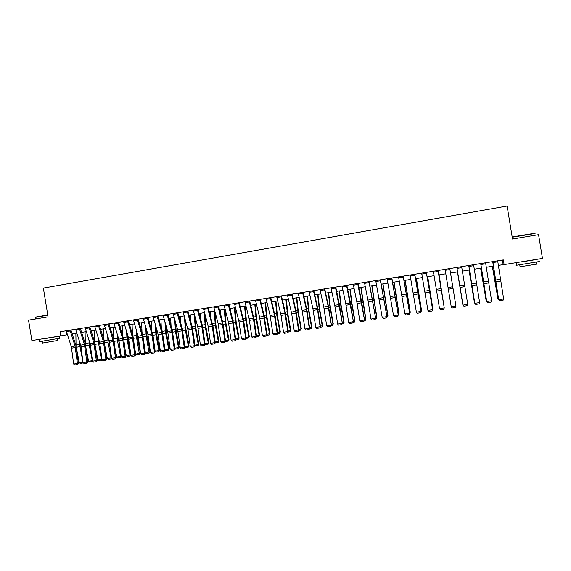 <?xml version="1.0" encoding="UTF-8"?>
<svg xmlns="http://www.w3.org/2000/svg" width="571" height="571" viewBox="0 0 571 571"><rect width="100%" height="100%" fill="white"/><g stroke="black" fill="none" stroke-linecap="round" stroke-linejoin="round"><path stroke-width="0.86" d="M498.34 265.344L504.093 264.594L503.322 259.898L60.148 331.772L60.819 335.891L67.385 334.677M60.819 335.891L31.89 340.544L28.55 320.124L48.064 316.855L43.36 288.084L507.105 206.031L512.508 239.042L538.56 234.674L542.45 258.427L504.093 264.594M72.174 333.907L76.799 333.164M81.589 332.393L86.278 331.644M91.06 330.873L95.807 330.109M100.596 329.339L105.392 328.568M110.182 327.797L115.042 327.012M119.824 326.241L124.742 325.449M129.531 324.685L134.506 323.878M139.288 323.107L144.327 322.301M149.11 321.53L154.206 320.709M158.995 319.938L164.148 319.11M168.93 318.34L174.155 317.505M178.937 316.734L184.219 315.884M189.001 315.113L194.347 314.25M199.122 313.486L204.532 312.615M209.314 311.845L214.789 310.967M219.564 310.196L225.102 309.304M229.877 308.533L235.48 307.633M240.255 306.87L245.93 305.956M250.719 305.271L256.436 304.264M261.211 303.494L267.014 302.559M271.782 301.795L277.663 300.846M282.424 300.082L288.369 299.125M293.137 298.362L299.154 297.391M303.915 296.627L310.003 295.642M314.757 294.879L320.916 293.887M325.677 293.123L331.908 292.124M336.662 291.353L342.964 290.339M347.718 289.576L354.099 288.548M358.845 287.784L365.297 286.749M370.044 285.985L376.575 284.936M381.314 284.172L387.923 283.109M392.662 282.345L399.35 281.267M404.082 280.511L410.849 279.419M415.574 278.655L422.419 277.556M427.144 276.799L434.074 275.679M438.792 274.922L445.801 273.795M450.533 273.031L455.858 305.628L450.533 273.031L457.585 271.896M462.353 271.132L469.433 269.99M474.265 269.212L481.367 268.07M486.264 267.285L493.373 266.143M502.401 260.048L503.144 264.566M66.1 330.809L66.75 334.784M497.676 260.811L503.643 298.947L498.818 299.682L499.661 300.817L503.08 300.282L499.704 300.796M492.83 261.597L498.704 299.739L492.709 261.618M498.704 299.739L499.661 300.817M503.08 300.282L503.643 298.947M492.323 266.307L498.012 299.225L492.445 266.293M499.09 300.182L498.012 299.225L498.597 299.14M485.586 262.774L491.595 300.774L486.806 301.495L487.663 302.63L491.053 302.102L487.698 302.609M480.768 263.552L486.728 301.552L480.682 263.566M486.728 301.552L487.663 302.63M491.053 302.102L491.595 300.774M473.573 264.723L479.633 302.58L474.872 303.301L475.75 304.429L479.105 303.908L475.771 304.407M468.784 265.494L474.829 303.351L468.734 265.508M474.829 303.351L475.75 304.429M479.105 303.908L479.633 302.58M461.639 266.657L467.749 304.379L463.017 305.1L463.916 306.213L467.228 305.699L463.923 306.199M456.907 267.663L463.01 305.142L456.907 267.663M463.01 305.142L463.916 306.213M467.228 305.699L467.749 304.379M480.618 268.192L486.207 301.017L480.703 268.177M487.106 301.988L486.207 301.017L486.62 300.953M468.991 270.062L474.472 302.794L469.041 270.054M474.794 303.151L474.729 302.751M457.435 271.924L462.824 304.557L457.45 271.917M449.784 268.577L455.951 306.213L449.784 268.577M445.059 269.348L451.247 306.877L452.146 307.976L451.247 306.877L455.943 306.17L455.437 307.476L452.161 307.99L455.444 307.491L455.951 306.213M512.173 236.958L534.756 233.261M535.084 233.489L512.216 237.222M539.545 261.489L516.541 265.265C515.627 265.365 515.62 265.329 516.519 265.144M533.871 259.941L521.344 261.939M536.326 262.196L536.647 264.152L520.067 266.771M533.849 259.812L521.359 262.039M514.293 236.808L512.308 236.929M35.716 317.062L47.757 314.942M47.793 315.185L35.53 317.34M59.52 336.29L59.841 338.232L39.506 341.644M54.895 336.94L43.831 338.781M57.036 338.839L57.314 340.559L42.675 343.021M54.88 336.847L43.846 338.867M438.007 270.49L444.259 307.983L438.043 270.483M433.318 271.246L439.549 308.647L444.217 307.94L443.724 309.246L440.455 309.739L443.724 309.246M443.738 309.261L444.259 307.983M439.549 308.647L440.455 309.739M426.309 272.388L432.64 309.739L426.38 272.374M421.648 273.145L427.929 310.41L432.568 309.703L432.083 311.002L428.842 311.495L432.083 311.002M432.111 311.017L432.64 309.739M427.929 310.41L428.842 311.495M414.689 274.273L421.098 311.488L414.789 274.251M410.057 275.022L416.38 312.159L420.991 311.459L420.52 312.751L417.301 313.236L420.52 312.751M420.563 312.758L421.098 311.488M416.38 312.159L417.301 313.236M403.14 276.143L409.635 313.222L403.276 276.121M398.544 276.892L404.918 313.893L409.493 313.201L409.036 314.485L405.831 314.971L409.036 314.485M409.093 314.493L409.635 313.222M404.918 313.893L405.831 314.971M391.67 278.006L398.237 314.942L391.842 277.977M387.109 278.741L393.519 315.613L398.066 314.928L397.623 316.206L394.44 316.691L397.623 316.206M397.694 316.213L398.237 314.942M393.519 315.613L394.44 316.691M444.159 307.384L439.063 274.879M444.209 307.655L439.099 274.872M432.547 309.147L427.665 276.714M432.632 309.682L432.897 308.804L427.736 276.699M421.005 310.888L421.491 310.817L416.345 278.534M420.884 312.002L421.548 310.524L416.445 278.52M409.535 312.63L410.185 312.53L405.089 280.347M409.414 313.736L410.263 312.237L405.224 280.325M398.144 314.357L398.943 314.236L393.911 282.145M398.016 315.463L399.058 313.936L394.076 282.117M380.279 279.854L386.924 316.655L380.479 279.819M375.739 280.589L382.199 317.326L386.717 316.648L386.289 317.919L383.127 318.397L386.289 317.919M386.367 317.926L386.924 316.655M382.199 317.326L383.127 318.397M386.831 316.07L387.773 315.927L382.806 283.93M387.345 317.076L387.923 315.62L387.345 317.076L386.695 317.169M383.005 283.901L387.923 315.62M368.959 281.689L375.675 318.361L369.187 281.653M364.448 282.417L368.259 301.752L370.95 319.032L375.44 318.354L375.019 319.617L371.878 320.095L375.019 319.617M375.111 319.624L375.675 318.361M370.95 319.032L371.878 320.095M375.582 317.776L376.682 317.604L371.771 285.707M376.268 318.746L376.853 317.298L376.268 318.746L375.447 318.875M371.999 285.671L376.853 317.298M357.71 283.509L364.505 320.046L361.386 300.346L357.974 283.466M353.235 284.237L356.811 301.823L359.78 320.724L364.241 320.046L363.827 321.309L360.708 321.78L363.827 321.309M363.934 321.309L364.505 320.046M359.78 320.724L360.708 321.78M364.412 319.467L365.654 319.275L360.801 287.47M365.254 320.417L365.861 318.968L365.254 320.417L364.269 320.559M361.058 287.427L365.861 318.968M346.54 285.322L353.399 321.73L350.308 302.08L346.825 285.279M342.086 286.042L345.733 303.565L348.674 322.401L353.106 321.73L352.707 322.986L349.609 323.457L352.707 322.986M352.828 322.986L353.399 321.73M348.674 322.401L349.609 323.457M353.313 321.145L354.698 320.938L351.793 304.15L349.902 289.226M354.313 322.065L354.934 320.624L354.313 322.065L353.163 322.244M350.187 289.176L352.029 303.879L354.934 320.624M335.434 287.127L342.372 323.4L339.752 306.306L335.755 287.07M331.016 287.841L335.027 306.955L337.639 324.071L342.043 323.407L341.658 324.656L338.582 325.12L341.658 324.656M341.786 324.656L342.372 323.4M337.639 324.071L338.582 325.12M342.279 322.815L343.813 322.586L340.894 305.856L339.074 290.967M343.435 323.714L344.077 322.265L343.435 323.714L342.136 323.907M339.388 290.917L341.165 305.585L344.077 322.265M324.407 288.912L328.154 306.32L331.408 325.056L328.817 308.019L324.756 288.855M320.01 289.625L323.786 307.005L326.683 325.734L331.059 325.07L330.68 326.312L327.618 326.776L330.68 326.312M330.823 326.312L331.408 325.056M326.683 325.734L327.618 326.776M331.323 324.478L332.993 324.221L330.074 307.548L328.311 292.702M332.629 325.342L333.286 323.9L332.629 325.342L331.173 325.563M328.66 292.645L330.373 307.269L333.286 323.9M313.443 290.689L317.255 308.033L320.138 326.719L320.517 326.705L317.49 307.241L313.822 290.632M309.082 291.396L312.915 308.711L315.784 327.376L320.138 326.719L319.774 327.961L316.727 328.425L319.774 327.961M319.924 327.954L320.517 326.705M315.784 327.376L316.727 328.425M302.551 292.459L306.427 309.732L309.289 328.361L309.696 328.339L306.691 308.94L302.965 292.388M298.219 293.159L302.116 310.41L304.964 329.017L309.289 328.361L308.932 329.595L305.906 330.052L308.932 329.595M309.097 329.588L309.696 328.339M304.964 329.017L305.906 330.052M291.731 294.215L295.671 311.416L298.505 329.995L298.94 329.967L295.956 310.624L292.174 294.144M287.427 294.907L291.695 313.736L294.208 330.645L298.505 329.995L298.162 331.223L295.157 331.68L298.162 331.223M298.333 331.216L298.94 329.967M294.208 330.645L295.157 331.68M280.982 295.956L284.979 313.094L287.791 331.615L288.255 331.587L285.293 312.301L281.446 295.878M276.699 296.649L281.032 315.399L283.523 332.265L287.791 331.615L287.456 332.843L284.472 333.293L287.456 332.843M287.641 332.829L288.255 331.587M283.523 332.265L284.472 333.293M270.297 297.691L274.351 314.764L277.142 333.228L277.634 333.193L275.165 316.405L270.79 297.605M266.043 298.376L270.119 315.428L272.902 333.871L277.142 333.228L276.821 334.449L273.859 334.892L276.821 334.449M277.021 334.435L277.634 333.193M272.902 333.871L273.859 334.892M259.677 299.411L263.795 316.42L266.564 334.827L267.085 334.792L264.166 315.62L260.198 299.325M255.451 300.096L259.591 317.083L262.346 335.462L266.564 334.827L266.25 336.041L263.302 336.49L266.25 336.041M266.457 336.026L267.085 334.792M262.346 335.462L263.302 336.49M249.127 301.124L253.303 318.068L256.051 336.419L256.593 336.376L254.174 319.689L249.677 301.031M244.93 301.802L249.127 318.725L251.861 337.054L256.051 336.419L255.751 337.632L252.817 338.068L255.751 337.632M255.965 337.611L256.593 336.376M251.861 337.054L252.817 338.068M238.642 302.823L242.875 319.703L245.601 338.003L246.172 337.953L243.774 321.316L239.22 302.73M234.467 303.501L239.042 321.965L241.44 338.632L245.601 338.003L245.309 339.203L242.397 339.645L245.309 339.203M245.537 339.188L246.172 337.953M241.44 338.632L242.397 339.645M228.229 304.514L232.511 321.33L235.216 339.574L235.816 339.524L232.961 320.524L228.828 304.414M224.075 305.185L228.386 321.98L231.084 340.195L235.216 339.574L234.938 340.773L232.04 341.208L234.938 340.773M235.173 340.751L235.816 339.524M231.084 340.195L232.04 341.208M217.872 306.192L222.219 322.943L224.895 341.137L225.524 341.08L222.69 322.137L218.5 306.092M213.747 306.863L218.115 323.593L220.784 341.758L224.895 341.137L224.624 342.329L221.755 342.764L224.624 342.329M224.874 342.307L225.524 341.08M220.784 341.758L221.755 342.764M207.58 307.862L211.984 324.549L214.639 342.686L215.288 342.629L212.962 326.141L208.237 307.755M203.483 308.526L207.908 325.192L210.556 343.307L214.639 342.686L214.382 343.878L211.527 344.306L214.382 343.878M214.639 343.849L215.288 342.629M210.556 343.307L211.527 344.306M197.359 309.518L201.813 326.148L204.447 344.227L205.125 344.163L202.327 325.342L198.03 309.411M193.284 310.181L197.759 326.783L200.392 344.841L204.447 344.227L204.197 345.412L201.356 345.84L204.197 345.412M204.468 345.384L205.125 344.163M200.392 344.841L201.356 345.84M187.195 311.166L191.699 327.733L194.318 345.762L195.018 345.698L192.241 326.926L187.895 311.052M183.141 311.823L188.002 329.952L190.286 346.369L194.318 345.762L194.076 346.94L191.256 347.368L194.076 346.94M194.361 346.911L195.018 345.698M190.286 346.369L191.256 347.368M177.089 312.808L181.649 329.31L184.247 347.282L184.975 347.218L182.22 328.496L177.817 312.687M173.07 313.458L177.652 329.938L180.243 347.889L184.247 347.282L184.019 348.46L181.214 348.881L184.019 348.46M184.312 348.431L184.975 347.218L185.418 347.603L188.444 347.04L189.03 345.769L188.373 346.133L185.368 330.195L184.462 316.755M180.243 347.889L181.214 348.881M167.053 314.435L171.664 330.88L174.241 348.802L174.99 348.724L172.256 330.067L167.803 314.314M163.056 315.085L167.688 331.501L170.258 349.402L174.241 348.802L174.019 349.966L171.236 350.387L174.019 349.966M174.319 349.937L174.99 348.724M170.258 349.402L171.236 350.387M157.075 316.048L161.736 332.436L164.298 350.301L165.069 350.23L162.35 331.623L157.853 315.927M153.099 316.698L157.789 333.057L160.337 350.901L164.298 350.301L164.084 351.472L161.315 351.886L164.084 351.472M164.391 351.436L165.069 350.23M160.337 350.901L161.315 351.886M147.161 317.662L151.872 333.985L154.413 351.8L155.205 351.722L153.007 335.512L147.953 317.533M143.207 318.297L147.946 334.599L150.473 352.4L154.413 351.8L154.206 352.957L151.451 353.378L154.206 352.957M154.527 352.928L155.205 351.722M150.473 352.4L151.451 353.378M137.304 319.26L142.065 335.527L144.584 353.285L145.405 353.206L142.721 334.706L138.125 319.125M133.378 319.896L138.161 336.133L140.673 353.877L144.584 353.285L144.392 354.441L141.651 354.855L144.392 354.441M144.72 354.405L145.405 353.206M140.673 353.877L141.651 354.855M320.431 326.127L322.244 325.855L319.317 309.232L317.612 294.422M321.894 326.969L322.565 325.527L321.894 326.969L320.274 327.212M317.99 294.358L319.639 308.954L322.565 325.527M309.61 327.768L311.559 327.469L308.625 310.902L306.984 296.128M311.224 328.582L311.909 327.14L311.224 328.582L309.453 328.846M307.391 296.064L308.975 310.624L311.909 327.14M298.854 329.396L300.946 329.082L297.998 312.565L296.42 297.826M300.617 330.188L301.317 328.746L300.617 330.188L298.697 330.473M296.856 297.762L298.383 312.28L301.317 328.746M288.169 331.016L290.396 330.68L287.441 314.221L285.921 299.518M290.082 331.78L290.796 330.345L290.082 331.78L288.005 332.094M286.385 299.447L287.855 313.929L290.796 330.345M277.549 332.622L279.911 332.265L276.949 315.863L275.493 301.195M279.612 333.364L280.332 331.929L279.612 333.364L277.385 333.7M275.979 301.117L277.385 315.563L280.332 331.929M267 334.221L269.483 333.842L266.521 317.49L265.122 302.866M269.198 334.934L269.94 333.507L269.198 334.934L266.828 335.291M265.636 302.78L266.985 317.198L269.94 333.507M256.515 335.812L259.127 335.413L256.158 319.118L254.816 304.521M258.856 336.497L259.612 335.07L258.856 336.497L256.343 336.876M255.358 304.436L256.65 318.811L259.612 335.07M240.605 308.254L240.498 306.827M246.094 337.39L248.835 336.976L245.858 320.724L244.574 306.17M248.571 338.053L249.341 336.626L248.571 338.053L245.915 338.453M245.145 306.077L246.372 320.424L249.341 336.626M230.534 311.095L230.341 308.461M235.737 338.96L238.607 338.524L235.623 322.329L234.395 307.812M238.357 339.595L239.135 338.175L238.357 339.595L235.559 340.023M234.995 307.712L236.166 322.023L239.135 338.175M220.506 313.8L220.249 310.089M225.445 340.516L228.436 340.066L225.452 323.921L224.275 309.439M228.2 341.137L228.992 339.709L228.2 341.137L225.302 341.501M224.903 309.339L226.016 323.607L228.992 339.709M210.521 316.398L210.214 311.702M215.21 342.065L218.329 341.594L215.338 325.506L214.218 311.052M218.101 342.657L218.914 341.237L218.101 342.657L215.124 342.943M214.896 311.388L215.924 325.185L218.914 341.237M200.585 318.896L200.243 313.308M205.046 343.606L208.287 343.114L205.289 327.076L204.225 312.665M208.065 344.177L208.893 342.757L208.065 344.177L205.01 344.37M205.018 314.407L205.903 326.755L208.893 342.757M190.7 321.302L190.329 314.899M194.939 345.141L198.301 344.627L195.296 328.639L194.29 314.264M198.094 345.683L198.301 344.627L198.929 344.27L198.094 345.683L194.961 345.798M195.175 317.298L195.932 328.318L198.929 344.27M180.864 323.636L180.479 316.484M185.375 320.06L186.025 329.867L189.03 345.769M184.897 346.661L188.373 346.133L188.18 347.182M171.072 325.891L170.679 318.061M174.912 348.174L178.509 347.625L175.497 331.737L174.697 319.425M178.323 348.674L178.509 347.625L179.187 347.261L178.323 348.674L175.575 349.088L174.969 348.56M175.618 322.722L176.182 331.408L179.187 347.261M161.336 328.089L160.943 319.624M164.99 349.673L168.702 349.117L165.683 333.271L164.976 322.001M168.531 350.151L168.702 349.117L169.401 348.745L168.531 350.151L165.797 350.565L165.026 349.902M165.911 325.284L166.397 332.943L169.401 348.745M151.65 330.224L151.265 321.188M155.134 351.172L158.959 350.587L155.933 334.799L155.305 324.492M158.795 351.629L158.959 350.587L159.68 350.216L158.795 351.629L156.076 352.036L155.141 351.236M156.247 327.761L156.661 334.463L159.68 350.216M145.405 352.642L150.009 351.679L149.117 353.092L146.412 353.499L145.405 352.642L145.141 351.272M142.015 332.308L141.644 322.729M149.117 353.092L146.24 336.319L145.676 326.897M146.633 330.152L146.99 335.976L150.009 351.679M127.504 320.845L132.322 337.054L134.82 354.762L135.662 354.677L133 336.233L128.347 320.709M123.6 321.48L128.439 337.661L130.93 355.355L134.82 354.762L134.635 355.919L131.908 356.325L134.635 355.919M134.97 355.876L135.662 354.677M130.93 355.355L131.908 356.325M135.798 354.099L140.402 353.135L139.802 354.391L136.812 354.948L135.798 354.099L135.099 350.473M132.429 334.342L132.079 324.271M139.495 354.541L136.597 337.825L136.105 329.239M137.069 332.479L137.375 337.482L140.402 353.135M117.769 322.429L122.629 338.574L125.106 356.233L125.97 356.14L123.836 340.08L118.632 322.287M113.886 323.058L118.768 339.181L121.245 356.818L125.106 356.233L124.935 357.382L122.23 357.789L124.935 357.382M125.277 357.339L125.97 356.14M121.245 356.818L122.23 357.789M130.83 354.627L129.931 355.99L127.262 356.397L126.248 355.547L125.135 349.823M122.901 336.333L122.572 325.798M126.248 355.547L130.06 354.969L127.019 339.324L126.576 331.508M129.931 355.99L130.06 354.969L130.823 354.598M127.554 334.742L127.818 338.981L130.773 354.191M108.09 324L113.001 340.088L115.456 357.696L116.348 357.603L113.722 339.26L108.975 323.85M104.229 324.621L109.161 340.687L111.616 358.274L115.456 357.696L115.292 358.838L112.601 359.245L115.292 358.838M115.649 358.795L116.348 357.603M111.616 358.274L112.601 359.245M121.18 356.375L120.417 357.425L117.769 357.831L116.748 356.982L115.249 349.309M113.422 338.282L113.122 327.319M116.748 356.982L120.538 356.411L117.498 340.816L117.098 333.721M120.417 357.425L120.538 356.411L121.152 356.118M118.083 336.947L120.681 352.571M98.469 325.556L103.422 341.586L105.863 359.145L106.777 359.052L104.172 340.766L99.375 325.406M94.636 326.177L99.611 342.186L102.045 359.723L105.863 359.145L105.706 360.28L103.037 360.686L105.706 360.28M106.07 360.244L106.777 359.052M102.045 359.723L103.037 360.686M111.595 358.103L110.967 358.859L108.333 359.259L107.305 358.417L105.442 348.917M103.993 340.195L103.722 328.832M107.305 358.417L111.074 357.846L108.026 342.293L107.669 335.884M110.967 358.859L111.531 357.632M108.668 339.088L110.674 351.158M88.905 327.104L93.908 343.078L96.328 360.594L97.263 360.487L94.672 342.257L89.84 326.955M85.093 327.725L90.118 343.678L92.531 361.165L96.328 360.594L96.178 361.721L93.523 362.121L96.178 361.721M96.556 361.679L97.263 360.487M92.531 361.165L93.523 362.121M102.088 359.766L98.947 360.672L97.919 359.837L95.714 348.638M94.615 342.072L94.386 330.338M97.919 359.837L101.667 359.266L98.619 343.771L98.291 337.989M101.567 360.28L101.966 359.13M99.297 341.187L100.76 349.916M79.398 328.653L84.444 344.563L86.849 362.028L87.806 361.921L85.236 343.742L80.354 328.496M75.608 329.267L80.675 345.155L83.073 362.599L86.849 362.028L86.706 363.149L84.065 363.549L86.706 363.149M87.092 363.106L87.806 361.921M83.073 362.599L84.065 363.549M92.688 361.315L89.618 362.085L88.591 361.25L86.057 348.453M85.3 343.949L85.093 331.83M88.591 361.25L92.316 360.686L89.262 345.234L88.962 340.052M92.224 361.693L92.459 360.622M89.975 343.235L90.925 348.838M69.948 330.181L75.044 346.04L77.428 363.449L78.398 363.342L75.85 345.212L70.925 330.024M66.179 330.795L71.296 346.633L73.673 364.02L77.428 363.449L77.292 364.576L74.665 364.969L77.292 364.576M77.685 364.526L78.398 363.342M73.673 364.02L74.665 364.969M83.337 362.849L80.347 363.484L79.312 362.656L76.471 348.367M76.057 345.933L75.864 333.314M82.995 361.978L79.961 346.69L79.676 342.065M80.725 345.298L81.175 347.903M79.312 362.656L83.009 362.093M83.016 362.135L82.938 363.092M500.36 279.298L495.542 280.054M500.631 281.046L495.814 281.803M497.826 261.782L492.98 262.567M495.207 281.71L495.664 281.639M494.764 279.105L495.257 279.033M488.341 281.182L483.558 281.931M488.619 282.93L483.837 283.673M485.735 263.738L480.918 264.523M476.407 283.059L471.653 283.801M476.685 284.793L471.932 285.536M473.723 265.686L468.941 266.457M464.544 284.915L459.826 285.657M464.83 286.649L460.105 287.384M461.789 267.621L457.043 268.384M452.767 286.763L448.078 287.498M453.053 288.491L448.363 289.226M449.941 269.541L445.216 270.304M441.062 288.605L436.408 289.333M441.347 290.325L436.694 291.053M438.164 271.446L433.475 272.203M429.442 290.425L424.81 291.153M429.727 292.138L425.102 292.866M426.466 273.338L421.812 274.094M417.893 292.238L413.29 292.959M418.179 293.944L413.582 294.665M414.846 275.215L410.221 275.964M406.416 294.036L401.848 294.757M406.709 295.742L402.141 296.456M403.304 277.085L398.708 277.834M395.018 295.828L390.478 296.542M395.31 297.527L390.771 298.233M391.842 278.941L387.274 279.683M418.25 293.751L418.629 293.694M417.815 291.21L418.229 291.146M406.816 295.542L407.309 295.464M406.374 293.009L406.916 292.923M395.446 297.32L396.067 297.22M395.004 294.793L395.674 294.686M383.691 297.605L379.187 298.312M383.99 299.297L379.479 300.003M380.443 280.789L375.911 281.524M384.155 299.083L384.89 298.968M383.705 296.57L384.504 296.442M372.442 299.368L367.96 300.075M372.742 301.053L368.259 301.752M369.13 282.624L364.619 283.352M372.934 300.838L373.784 300.71M372.485 298.333L373.405 298.19M361.265 301.124L356.811 301.823M361.564 302.801L357.111 303.501M357.881 284.444L353.406 285.165M361.793 302.587L362.756 302.437M361.336 300.089L362.378 299.925M350.151 302.866L345.733 303.565M350.458 304.543L346.033 305.235M346.711 286.249L342.265 286.97M350.715 304.322L351.793 304.15M350.251 301.831L351.422 301.645M339.117 304.6L334.72 305.292M339.424 306.27L335.027 306.955M335.612 288.048L331.187 288.762M339.709 306.042L340.894 305.856M339.245 303.558L340.53 303.358M328.154 306.32L323.786 307.005M328.453 307.983L324.092 308.668M324.578 289.832L320.188 290.546M328.775 307.755L330.074 307.548M328.304 305.278L329.71 305.057M317.255 308.033L312.915 308.711M317.562 309.689L313.222 310.367M313.622 291.61L309.261 292.316M306.427 309.732L302.116 310.41M306.734 311.381L302.423 312.051M302.73 293.373L298.397 294.072M295.671 311.416L291.381 312.094M295.978 313.065L291.695 313.736M291.917 295.121L287.606 295.821M284.979 313.094L280.718 313.764M285.286 314.735L281.032 315.399M281.16 296.863L276.878 297.555M274.351 314.764L270.119 315.428M274.665 316.398L270.433 317.055M270.483 298.59L266.222 299.283M263.795 316.42L259.591 317.083M264.109 318.047L259.905 318.704M259.862 300.31L255.637 300.996M253.303 318.068L249.127 318.725M253.617 319.689L249.441 320.345M249.313 302.016L245.116 302.701M242.875 319.703L238.721 320.352M243.196 321.316L239.042 321.965M238.828 303.715L234.66 304.393M232.511 321.33L228.386 321.98M232.832 322.943L228.707 323.586M228.414 305.406L224.267 306.077M222.219 322.943L218.115 323.593M222.533 324.549L218.436 325.192M218.058 307.077L213.939 307.748M211.984 324.549L207.908 325.192M212.305 326.155L208.229 326.79M207.773 308.747L203.676 309.411M201.813 326.148L197.759 326.783M202.134 327.74L198.08 328.375M197.545 310.403L193.476 311.059M191.699 327.733L187.673 328.368M192.027 329.324L188.002 329.952M187.388 312.044L183.341 312.701M181.649 329.31L177.652 329.938M181.978 330.894L177.974 331.523M177.288 313.679L173.263 314.335M171.664 330.88L167.688 331.501M171.992 332.458L168.017 333.079M167.246 315.306L163.249 315.956M161.736 332.436L157.789 333.057M162.071 334.006L158.117 334.627M157.268 316.919L153.299 317.562M151.872 333.985L147.946 334.599M152.207 335.555L148.274 336.169M147.354 318.525L143.407 319.168M142.065 335.527L138.161 336.133M142.4 337.09L138.496 337.697M137.497 320.124L133.571 320.759M317.911 309.453L319.317 309.232M317.433 306.991L318.961 306.748M307.112 311.145L308.625 310.902M306.634 308.69L308.276 308.433M296.385 312.822L297.998 312.565M295.899 310.374L297.655 310.096M285.721 314.493L287.441 314.221M285.236 312.051L287.106 311.759M275.122 316.148L276.949 315.863M274.637 313.722L276.614 313.408M264.594 317.797L266.521 317.49M264.102 315.378L266.193 315.049M254.131 319.432L256.158 319.118M253.638 317.019L255.837 316.677M243.731 321.059L245.858 320.724M243.232 318.654L245.537 318.29M233.396 322.679L235.623 322.329M232.897 320.281L235.309 319.903M223.125 324.285L225.452 323.921M222.626 321.894L225.138 321.502M212.919 325.884L215.338 325.506M212.412 323.5L215.031 323.093M202.776 327.469L205.289 327.076M202.262 325.099L204.982 324.671M192.691 329.046L195.296 328.639M192.177 326.683L194.996 326.241M182.67 330.616L185.368 330.195M182.149 328.261L185.075 327.797M172.706 332.172L175.497 331.737M172.185 329.824L175.204 329.353M162.806 333.721L165.683 333.271M162.285 331.38L165.397 330.894M152.971 335.263L155.933 334.799M152.443 332.929L155.655 332.429M143.185 336.79L146.24 336.319M142.657 334.47L145.962 333.949M132.322 337.054L128.439 337.661M132.65 338.61L128.768 339.217M127.704 321.709L123.8 322.344M133.464 338.317L136.597 337.825M132.929 335.998L136.326 335.462M122.629 338.574L118.768 339.181M122.965 340.13L119.103 340.73M117.969 323.286L114.086 323.914M123.8 339.831L127.019 339.324M123.257 337.518L126.755 336.969M113.001 340.088L109.161 340.687M113.336 341.636L109.496 342.236M108.29 324.849L104.436 325.477M114.193 341.33L117.498 340.816M113.65 339.031L117.233 338.467M103.422 341.586L99.611 342.186M103.765 343.128L99.946 343.728M98.669 326.412L94.836 327.033M104.636 342.828L108.026 342.293M104.1 340.53L107.769 339.952M93.908 343.078L90.118 343.678M94.244 344.62L90.454 345.212M89.105 327.961L85.293 328.575M95.143 344.313L98.619 343.771M94.615 342.022L98.362 341.437M84.444 344.563L80.675 345.155M84.786 346.097L81.018 346.69M79.597 329.496L75.815 330.109M85.707 345.79L89.262 345.234M85.286 343.492L89.012 342.907M75.044 346.04L71.296 346.633M75.386 347.568L71.639 348.153M70.147 331.03L66.386 331.637M76.328 347.254L79.961 346.69M76.007 344.948L79.712 344.363M519.753 264.83L520.088 266.871M516.541 265.265L516.163 262.945M35.787 318.911L35.516 317.262M42.397 341.294L42.689 343.078M39.52 341.708L39.185 339.681"/></g></svg>

